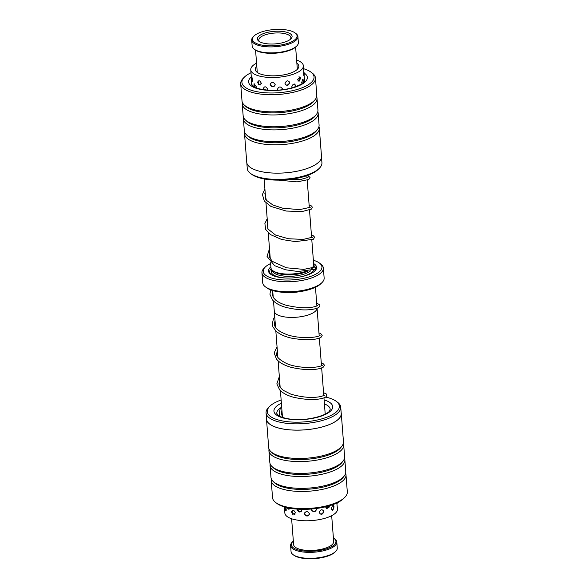 <?xml version="1.0" encoding="UTF-8"?>
<svg xmlns="http://www.w3.org/2000/svg" width="588" height="588" viewBox="0 0 588 588"><rect width="100%" height="100%" fill="white"/><g stroke="black" fill="none" stroke-linecap="round" stroke-linejoin="round"><path stroke-width="0.88" d="M317.05 307.869A21.447 7.754 175.6 0 1 314.433 312A21.447 7.754 175.6 0 1 290.656 317.41A21.447 7.754 175.6 0 1 274.287 311.162L273.508 301.027M311.339 268.473A21.425 7.747 -4.4 0 0 312.257 267.672A21.425 7.747 -4.4 0 0 313.698 264.549L311.816 240.014M270.892 266.842A24.108 8.717 -4.4 0 0 270.671 274.258A24.108 8.717 -4.4 0 0 291.663 277.977A24.108 8.717 -4.4 0 0 313.654 271.965A24.108 8.717 -4.4 0 0 314.977 270.847A24.108 8.717 -4.4 0 0 313.625 263.556M271.156 268.65A23.035 8.328 -4.4 0 0 271.23 274.64M322.07 282.512L320.916 283.666A29.466 10.658 175.6 0 1 319.299 285.04A29.466 10.658 175.6 0 1 292.42 292.376A29.466 10.658 175.6 0 1 266.761 287.833L265.453 286.87A30.804 11.143 -4.4 0 0 292.28 291.619A30.804 11.143 -4.4 0 0 320.379 283.945A30.804 11.143 -4.4 0 0 322.07 282.512A30.804 11.143 -4.4 0 0 324.142 278.021L323.371 268.062A30.804 11.143 175.6 0 1 319.607 273.986A30.804 11.143 175.6 0 1 285.459 281.762A30.804 11.143 175.6 0 1 261.947 272.788A30.804 11.143 175.6 0 1 264.019 268.297L265.173 267.143A29.466 10.658 -4.4 0 0 280.16 279.69A29.466 10.658 -4.4 0 0 318.343 272.589A29.466 10.658 -4.4 0 0 319.328 262.976A29.466 10.658 -4.4 0 0 313.367 260.241M270.642 263.534A29.466 10.658 -4.4 0 0 266.79 265.769A29.466 10.658 -4.4 0 0 265.173 267.143M319.328 262.976L320.636 263.939A30.804 11.143 175.6 0 1 323.371 268.062M261.947 272.788L262.711 282.747A30.804 11.143 -4.4 0 0 265.453 286.87M314.484 271.311A23.035 8.328 -4.4 0 0 313.639 265.386M270.576 262.74L270.972 267.834A21.425 7.747 -4.4 0 0 272.876 270.7L274.184 271.663A20.088 7.262 -4.4 0 0 307.414 271.274M272.876 270.7A21.425 7.747 -4.4 0 0 305.481 271.443M299.086 291.78A21.425 7.747 175.6 0 1 288.208 292.493M299.248 291.766A21.447 7.754 175.6 0 1 288.01 292.493M266.07 412.93L266.548 419.2A37.448 13.539 -4.4 0 0 299.094 430.115A37.448 13.539 -4.4 0 0 339.724 417.759A37.448 13.539 -4.4 0 0 341.224 413.46L340.739 407.183A37.448 13.539 175.6 0 1 339.247 411.482A37.448 13.539 175.6 0 1 298.608 423.838A37.448 13.539 175.6 0 1 266.07 412.93A37.448 13.539 175.6 0 1 267.562 408.631A37.448 13.539 175.6 0 1 268.591 407.469L269.694 406.359A36.162 13.076 -4.4 0 0 268.701 407.484A36.162 13.076 -4.4 0 0 293.155 422.118A36.162 13.076 -4.4 0 0 337.924 410.24A36.162 13.076 -4.4 0 0 336.152 401.244A36.162 13.076 -4.4 0 0 325.568 397.054M336.152 401.244L337.416 402.17A37.448 13.539 175.6 0 1 340.739 407.183M271.215 480.521L272.531 497.639A37.5 13.561 -4.4 0 0 275.86 502.659A37.5 13.561 -4.4 0 0 310.964 508.282A37.5 13.561 -4.4 0 0 344.788 497.36A37.5 13.561 -4.4 0 0 345.81 496.191A37.5 13.561 -4.4 0 0 347.31 491.884L345.994 474.766A37.5 13.561 175.6 0 1 344.494 479.073A37.5 13.561 175.6 0 1 303.805 491.45A37.5 13.561 175.6 0 1 271.215 480.521A37.5 13.561 175.6 0 1 271.347 478.948M281.137 400.002A36.162 13.076 -4.4 0 0 269.694 406.359M341.275 413.452L343.458 441.779A37.5 13.561 175.6 0 1 341.959 446.086A37.5 13.561 175.6 0 1 341.937 446.116A37.5 13.561 175.6 0 1 307.105 458.177A37.5 13.561 175.6 0 1 270.847 451.584A37.5 13.561 175.6 0 1 268.679 447.534L266.496 419.207A37.5 13.561 -4.4 0 0 299.086 430.137A37.5 13.561 -4.4 0 0 339.776 417.759A37.5 13.561 -4.4 0 0 341.275 413.452A37.5 13.561 -4.4 0 0 341.165 412.732M343.326 443.352A37.5 13.561 175.6 0 1 343.693 444.888A37.5 13.561 175.6 0 1 342.194 449.195A37.5 13.561 175.6 0 1 301.504 461.573A37.5 13.561 175.6 0 1 268.914 450.643A37.5 13.561 175.6 0 1 269.047 449.07M343.693 444.888L344.605 456.714A37.5 13.561 175.6 0 1 343.105 461.021A37.5 13.561 175.6 0 1 343.083 461.051A37.5 13.561 175.6 0 1 308.259 473.112A37.5 13.561 175.6 0 1 271.994 466.527A37.5 13.561 175.6 0 1 269.826 462.469L268.914 450.643M344.48 458.295A37.5 13.561 175.6 0 1 344.847 459.831A37.5 13.561 175.6 0 1 343.348 464.138A37.5 13.561 175.6 0 1 302.651 476.508A37.5 13.561 175.6 0 1 270.068 465.586A37.5 13.561 175.6 0 1 270.193 464.005M344.847 459.831L345.759 471.657A37.5 13.561 175.6 0 1 344.259 475.964A37.5 13.561 175.6 0 1 344.23 475.993A37.5 13.561 175.6 0 1 309.406 488.055A37.5 13.561 175.6 0 1 273.148 481.462A37.5 13.561 175.6 0 1 270.98 477.412L270.068 465.586M345.626 473.23A37.5 13.561 175.6 0 1 345.994 474.766M266.496 418.48A37.5 13.561 -4.4 0 0 266.496 419.207M344.788 497.36L343.642 498.506A36.162 13.076 175.6 0 1 311.023 509.046A36.162 13.076 175.6 0 1 277.176 503.622L275.86 502.659M343.098 477.471A36.162 13.076 175.6 0 1 343.069 477.5A36.162 13.076 175.6 0 1 309.486 489.128A36.162 13.076 175.6 0 1 274.522 482.77L273.148 481.462M341.944 462.528A36.162 13.076 175.6 0 1 341.922 462.558A36.162 13.076 175.6 0 1 308.34 474.185A36.162 13.076 175.6 0 1 273.376 467.835L271.994 466.527M340.797 447.586A36.162 13.076 175.6 0 1 340.775 447.615A36.162 13.076 175.6 0 1 307.193 459.25A36.162 13.076 175.6 0 1 272.222 452.892L270.847 451.584M246.835 162.927L247.261 168.477A37.448 13.539 -4.4 0 0 250.584 173.489A37.448 13.539 -4.4 0 0 303.283 176.113A37.448 13.539 -4.4 0 0 319.409 168.197A37.448 13.539 -4.4 0 0 321.93 162.736L321.504 157.18M250.988 72.765A36.162 13.076 -4.4 0 0 244.358 77.153A36.162 13.076 -4.4 0 0 254.508 91.177A36.162 13.076 -4.4 0 0 296.029 89.802A36.162 13.076 -4.4 0 0 310.824 72.037A36.162 13.076 -4.4 0 0 303.599 68.715M310.824 72.037L312.14 73A37.5 13.561 175.6 0 1 315.469 78.02A37.5 13.561 175.6 0 1 296.786 91.419A37.5 13.561 175.6 0 1 240.69 83.775A37.5 13.561 175.6 0 1 243.211 78.307L244.358 77.153M319.409 168.197L318.306 169.3A36.162 13.076 175.6 0 1 302.732 176.951A36.162 13.076 175.6 0 1 251.848 174.416L250.584 173.489M243.52 117.372A37.5 13.561 -4.4 0 0 243.395 118.945L244.307 130.771A37.5 13.561 -4.4 0 0 246.475 134.828L247.849 136.137A36.162 13.076 -4.4 0 0 299.858 139.599A36.162 13.076 -4.4 0 0 316.403 130.859L317.564 129.36A37.5 13.561 -4.4 0 0 319.086 125.023L318.174 113.19A37.5 13.561 -4.4 0 0 317.807 111.654M244.674 132.307A37.5 13.561 -4.4 0 0 244.542 133.888A37.5 13.561 -4.4 0 0 300.644 141.532A37.5 13.561 -4.4 0 0 319.321 128.133A37.5 13.561 -4.4 0 0 318.953 126.596M246.475 134.828A37.5 13.561 -4.4 0 0 300.402 138.415A37.5 13.561 -4.4 0 0 317.564 129.36M242.374 102.43A37.5 13.561 -4.4 0 0 242.241 104.01L243.153 115.836A37.5 13.561 -4.4 0 0 245.321 119.886L246.703 121.194A36.162 13.076 -4.4 0 0 298.704 124.656A36.162 13.076 -4.4 0 0 315.249 115.924L316.41 114.417A37.5 13.561 -4.4 0 0 317.932 110.081L317.02 98.255A37.5 13.561 -4.4 0 0 316.653 96.719M243.395 118.945A37.5 13.561 -4.4 0 0 299.498 126.589A37.5 13.561 -4.4 0 0 318.174 113.19M245.321 119.886A37.5 13.561 -4.4 0 0 299.255 123.48A37.5 13.561 -4.4 0 0 316.41 114.417M240.69 83.775L242.006 100.893A37.5 13.561 -4.4 0 0 244.174 104.951L245.549 106.259A36.162 13.076 -4.4 0 0 297.557 109.721A36.162 13.076 -4.4 0 0 314.102 100.982L315.264 99.475A37.5 13.561 -4.4 0 0 316.785 95.138L315.469 78.02M242.241 104.01A37.5 13.561 -4.4 0 0 298.344 111.654A37.5 13.561 -4.4 0 0 317.02 98.255M244.174 104.951A37.5 13.561 -4.4 0 0 298.109 108.537A37.5 13.561 -4.4 0 0 315.264 99.475M319.321 128.133L321.504 156.452A37.5 13.561 175.6 0 1 302.827 169.851A37.5 13.561 175.6 0 1 246.725 162.207L244.542 133.888M251.951 85.223L251.642 81.284M256.125 87.825L256.272 86.664L253.972 83.849L254.2 86.943M267.65 90.133L267.746 89.31C265.96 86.201 264.46 86.002 263.248 88.722L263.505 89.677M282.475 88.935C280.557 86.186 278.859 86.348 277.374 89.413M295.786 85.672C294.272 83.209 292.905 83.672 291.692 87.061M303.334 82.614L303.07 79.145L301.666 82.408L302.019 83.636M251.657 78.917L252.333 81.262L252.774 79.703L251.613 76.447L251.561 77.976M257.698 82.467L258.911 84.915L261.403 83.503C259.845 80.24 258.61 79.894 257.698 82.467L257.713 81.916M270.157 84.554C272.038 87.575 273.714 87.575 275.184 84.569C273.258 81.658 271.582 81.651 270.157 84.554M284.982 83.577C286.848 86.245 288.436 85.907 289.737 82.57C287.973 79.983 286.385 80.321 284.982 83.577M297.469 79.836L299.542 81.048L300.439 78.123L300.181 77.116L297.469 79.836M303.9 72.655C303.724 70.31 303.643 70.935 303.658 74.529L304.025 76.036L304.084 75.168M296.859 63.166A21.829 7.894 175.6 0 1 298.836 66.113A21.829 7.894 175.6 0 1 298.41 67.936A21.829 7.894 175.6 0 1 275.191 75.801A21.829 7.894 175.6 0 1 255.302 69.465A21.829 7.894 175.6 0 1 255.729 67.635A21.829 7.894 175.6 0 1 256.802 66.246M303.864 72.214L303.768 71.119M304.562 81.159L304.43 79.99L304.216 81.681M296.624 60.079A26.386 9.54 175.6 0 1 303.371 65.76A26.386 9.54 175.6 0 1 302.857 67.965A26.386 9.54 175.6 0 1 274.802 77.469A26.386 9.54 175.6 0 1 250.76 69.81A26.386 9.54 175.6 0 1 251.282 67.605A26.386 9.54 175.6 0 1 256.566 63.159M252.833 86.061L252.186 84.907L252.105 85.407M297.168 509.12L297.168 509.509C298.888 512.67 300.439 512.824 301.82 509.965L301.673 509.318M311.677 508.995L311.566 509.825C313.507 512.626 315.197 512.427 316.631 509.215L316.432 508.48M336.836 503.247L337.483 509.032A26.386 9.54 175.6 0 1 333.322 514.743A26.386 9.54 175.6 0 1 304.121 520.74A26.386 9.54 175.6 0 1 284.871 513.081L284.401 506.952M284.768 507.054L285.68 510.854L286.238 509.296L285.812 507.348M291.575 511.95L292.684 514.243L295.441 512.905C293.838 509.671 292.545 509.355 291.575 511.95L291.567 511.656M304.4 513.794C306.304 516.779 307.994 516.749 309.472 513.714C307.531 510.832 305.841 510.854 304.4 513.794M319.211 512.552C321.048 515.191 322.599 514.831 323.863 511.472C322.143 508.914 320.592 509.274 319.211 512.552M332.962 510.053L334.065 506.878L333.764 505.761L332.61 505.489L331.301 508.627C331.536 509.98 332.095 510.457 332.962 510.053L333.183 509.877M335.248 503.695L335.719 503.703M325.583 507.128L328.854 507.819L329.456 505.856M287.253 507.701L288.26 509.201L289.649 508.554M276.875 29.4A22.366 8.085 -4.4 0 0 253.95 36.066A22.366 8.085 -4.4 0 0 272.619 45.827A22.366 8.085 -4.4 0 0 295.058 32.906A22.366 8.085 -4.4 0 0 276.875 29.4M295.058 32.906L295.845 33.479A23.167 8.379 175.6 0 1 297.903 36.581A23.167 8.379 175.6 0 1 272.604 46.871A23.167 8.379 175.6 0 1 251.701 40.138A23.167 8.379 175.6 0 1 253.259 36.757L253.95 36.066M296.808 45.938L296.117 46.628A22.366 8.085 175.6 0 1 273.2 53.295A22.366 8.085 175.6 0 1 255.008 49.796L254.222 49.216A23.167 8.379 -4.4 0 0 273.06 52.847A23.167 8.379 -4.4 0 0 296.808 45.938A23.167 8.379 -4.4 0 0 298.366 42.556L297.903 36.581M251.701 40.138L252.164 46.114A23.167 8.379 -4.4 0 0 254.222 49.216M276.404 31.223A17.412 6.299 175.6 0 1 290.935 38.815A17.412 6.299 175.6 0 1 273.089 44.012A17.412 6.299 175.6 0 1 258.933 41.278A17.412 6.299 175.6 0 1 276.404 31.223M290.281 39.403A16.074 5.814 -4.4 0 0 290.869 37.625A16.074 5.814 -4.4 0 0 276.367 32.957A16.074 5.814 -4.4 0 0 258.816 40.094A16.074 5.814 -4.4 0 0 259.675 41.755M335.697 551.397L335.013 552.088A22.366 8.085 175.6 0 1 314.94 558.6A22.366 8.085 175.6 0 1 293.904 555.256L293.111 554.675A23.167 8.379 -4.4 0 0 314.911 558.144A23.167 8.379 -4.4 0 0 335.697 551.397A23.167 8.379 -4.4 0 0 337.262 548.016L336.799 542.04A23.167 8.379 175.6 0 1 314.448 552.169A23.167 8.379 175.6 0 1 290.597 545.598A23.167 8.379 175.6 0 1 292.155 542.217L292.846 541.526A22.366 8.085 -4.4 0 0 314.367 551.132A22.366 8.085 -4.4 0 0 333.955 538.365A22.366 8.085 -4.4 0 0 333.396 537.991M333.955 538.365L334.741 538.939A23.167 8.379 175.6 0 1 336.799 542.04M331.683 515.683L333.668 541.533A20.088 7.262 175.6 0 1 314.293 550.309A20.088 7.262 175.6 0 1 293.61 544.613L291.619 518.763M293.339 541.07A22.366 8.085 -4.4 0 0 292.846 541.526M290.597 545.598L291.053 551.573A23.167 8.379 -4.4 0 0 293.111 554.675M272.509 270.421L272.516 270.473A20.088 7.262 -4.4 0 0 287.848 276.323A20.088 7.262 -4.4 0 0 310.119 271.252A20.088 7.262 -4.4 0 0 310.707 270.796M312.522 268.165A20.088 7.262 -4.4 0 0 312.573 267.386L312.573 267.342M271.847 269.774A21.425 7.747 -4.4 0 0 287.679 278.065M298.755 277.213A21.425 7.747 -4.4 0 0 311.39 272.656A21.425 7.747 -4.4 0 0 313.727 270.032M313.816 267.709A21.425 7.747 -4.4 0 0 313.132 266.592M324.12 399.928A29.466 10.658 175.6 0 1 331.514 409.983A29.466 10.658 175.6 0 1 295.036 419.663A29.466 10.658 175.6 0 1 275.111 407.741A29.466 10.658 175.6 0 1 281.387 403.214M280.719 407.8A26.783 9.687 -4.4 0 0 277.867 410.328A26.783 9.687 -4.4 0 0 276.801 413.408L277.896 415.055C280.527 417.392 287.782 419.097 292.956 419.34C307.855 421.008 327.692 415.069 329.581 410.843L330.213 409.292A26.783 9.687 -4.4 0 0 324.422 403.912M251.737 82.504A26.783 9.687 -4.4 0 0 251.466 84.202L252.575 85.855C253.913 87.039 256.339 88.082 259.859 88.972L267.312 90.111C275.868 90.721 284.151 89.957 292.163 87.832C299.858 85.164 303.812 83.187 304.033 81.901L304.878 80.086A26.783 9.687 -4.4 0 0 304.349 78.454M304.246 73.103A29.466 10.658 175.6 0 1 292.684 87.921A29.466 10.658 175.6 0 1 258.161 88.869A29.466 10.658 175.6 0 1 251.311 76.947M254.303 84.848A3.352 1.213 -4.4 0 0 253.81 85.201M325.208 414.121L323.959 397.833M323.782 395.592L321.658 367.956M321.482 365.714L319.358 338.078M319.188 335.829L317.057 308.171M315.462 287.267L316.903 305.944M311.64 237.773L309.516 210.136M309.339 207.895L307.215 180.259M307.039 178.017L306.863 175.658M311.493 268.437L312.257 267.672M270.296 259.095L268.275 232.863M267.996 229.217L265.982 202.985M265.702 199.347L264.13 178.95M272.7 290.56L273.229 297.366M282.438 416.921L280.425 390.682M280.138 387.029L278.124 360.804M277.845 357.159L275.823 330.919M275.544 327.281L274.324 311.456M343.069 477.5L344.23 475.993M341.922 462.558L343.083 461.051M340.775 447.615L341.937 446.116M304.555 81.07L304.07 74.801M303.812 71.413L303.371 65.76M251.664 81.519L250.76 69.81M270.429 83.386A2.675 2.675 0 0 0 274.949 85.686M304.562 81.166A2.675 2.675 0 0 0 304.283 80.776M258.911 80.681A2.675 2.675 0 0 0 260.932 85.003M252.076 76.947A2.675 2.675 0 0 0 252.744 80.732M257.272 72.324A2.675 2.675 0 0 0 256.721 71.596M303.753 75.33A2.675 2.675 0 0 0 303.665 71.949M298.05 81.188A2.675 2.675 0 0 0 299.005 76.653M285.643 84.915A2.675 2.675 0 0 0 288.906 81.093M264.21 86.906A2.675 2.675 0 0 0 264.328 89.788M254.847 83.739A2.675 2.675 0 0 0 255.096 87.392M251.532 79.792A2.675 2.675 0 0 0 251.715 82.202M301.989 83.592A2.675 2.675 0 0 0 302.364 79.373M294.86 87.002A2.675 2.675 0 0 0 294.426 84.018M277.411 89.677A2.675 2.675 0 0 0 277.749 90.17M282.078 89.773A2.675 2.675 0 0 0 282.438 88.663M292.773 510.134A2.675 2.675 0 0 0 294.941 514.426M287.855 507.834A2.675 2.675 0 0 0 289.443 509.017M285.07 507.143A2.675 2.675 0 0 0 286.187 510.391M336.909 503.96A2.675 2.675 0 0 0 337.35 502.74M331.838 509.95A2.675 2.675 0 0 0 332.668 505.452M319.923 513.941A2.675 2.675 0 0 0 322.915 509.928M304.569 512.824A2.675 2.675 0 0 0 309.317 514.654M326.347 508.561A2.675 2.675 0 0 0 328.795 505.945M316.469 508.561L316.469 508.561A2.675 2.675 0 0 1 311.721 510.457M297.712 509.157A2.675 2.675 0 0 0 297.719 509.171A2.675 2.675 0 0 0 301.284 511.494M257.272 72.405L255.567 50.171M297.337 69.325L295.624 47.084M315.984 265.636L316.954 267.114L315.594 269.201L298.065 271.509L285.533 269.782L274.603 265.673L267.048 256.449L269.495 248.665M311.419 234.935L312.882 235.347L314.654 237.214L313.331 239.301L295.397 241.609L281.659 239.507L270.348 234.553L265.658 229.438L264.887 223.447L267.195 218.78M309.126 205.058L311.508 205.962L312.338 207.189L311.537 209.049L301.975 211.592L286.18 211.041L270.855 206.388L264.299 201.089L262.432 194.481L264.894 188.91M307.649 175.378L310.06 177.48L308.825 179.48L297.153 181.883L278.572 180.134M314.859 267.07L303.746 269.385L286.444 267.797L272.148 261.278L269.26 256.655L269.774 252.303M311.596 237.177L312.287 237.427M312.588 237.611L312.559 237.192L303.165 239.412L288.458 238.75L275.515 235.046L267.805 228.894L267.474 222.433M309.295 207.299L309.986 207.542M310.258 207.307L299.733 209.6L283.078 208.306L272.994 205.065L266.342 200.229L264.857 193.386L265.173 192.555M306.995 177.422L307.686 177.664M307.965 177.429L300.762 179.45L288.701 179.561M279.704 416.238L279.146 413.768L280.153 408.836L281.637 406.477M323.562 392.747L326.259 393.931L326.803 395.062C326.605 396.569 325.407 397.576 323.209 398.091C316.116 400.23 306.333 399.98 293.846 397.334C287.583 395.687 282.857 393.21 279.668 389.91L276.838 383.876L279.337 376.599M321.269 362.869L322.79 363.31L324.502 365.177L323.429 367.066L320.982 368.184C313.86 370.366 304.003 370.109 291.398 367.412C282.122 364.781 277.889 361.179 276.397 358.842L274.545 353.976L274.625 351.955L277.036 346.729M318.968 332.992L320.585 333.477L322.209 335.3L321.349 337.02L319.747 337.924C313.948 340.187 304.812 340.32 292.339 338.313C285.349 336.88 279.903 334.469 276.007 331.088L272.928 326.899L272.244 324.135L273.435 318.85L274.743 316.836M316.682 303.114L319.74 304.827L319.901 305.422C319.776 306.965 318.38 308.038 315.697 308.626C308.009 310.692 297.962 310.251 285.555 307.303C279.704 305.584 275.338 303.121 272.45 299.909L269.936 294.221L270.708 289.891M282.872 417.539L281.277 413.599L281.917 410.115M324.664 395.232L321.224 396.408C313.088 398.282 303.018 397.554 291.016 394.225L283.467 390.432C280.652 388.323 279.153 386.081 278.969 383.714L279.616 380.252M322.364 365.339L321.585 365.67C317.594 367.978 298.866 368.75 286.944 363.678C279.579 360.032 276.154 356.74 276.676 353.814L277.323 350.367M320.07 335.469L319.519 335.667C316.322 337.784 299.645 338.953 287.459 334.815C274.067 329.897 274.743 325.355 274.383 323.966L275.022 320.482M317.763 305.591L315.69 306.399C308.685 308.531 298.844 308.149 286.172 305.253C281.828 303.952 278.359 302.261 275.772 300.174L273.457 297.712L272.075 294.059L272.707 290.663M323.738 394.989L324.429 395.239M321.438 365.119L322.128 365.361M319.137 335.233L319.828 335.483M316.858 305.356L317.535 305.606M307.48 290.097L296.808 292.023"/></g></svg>
